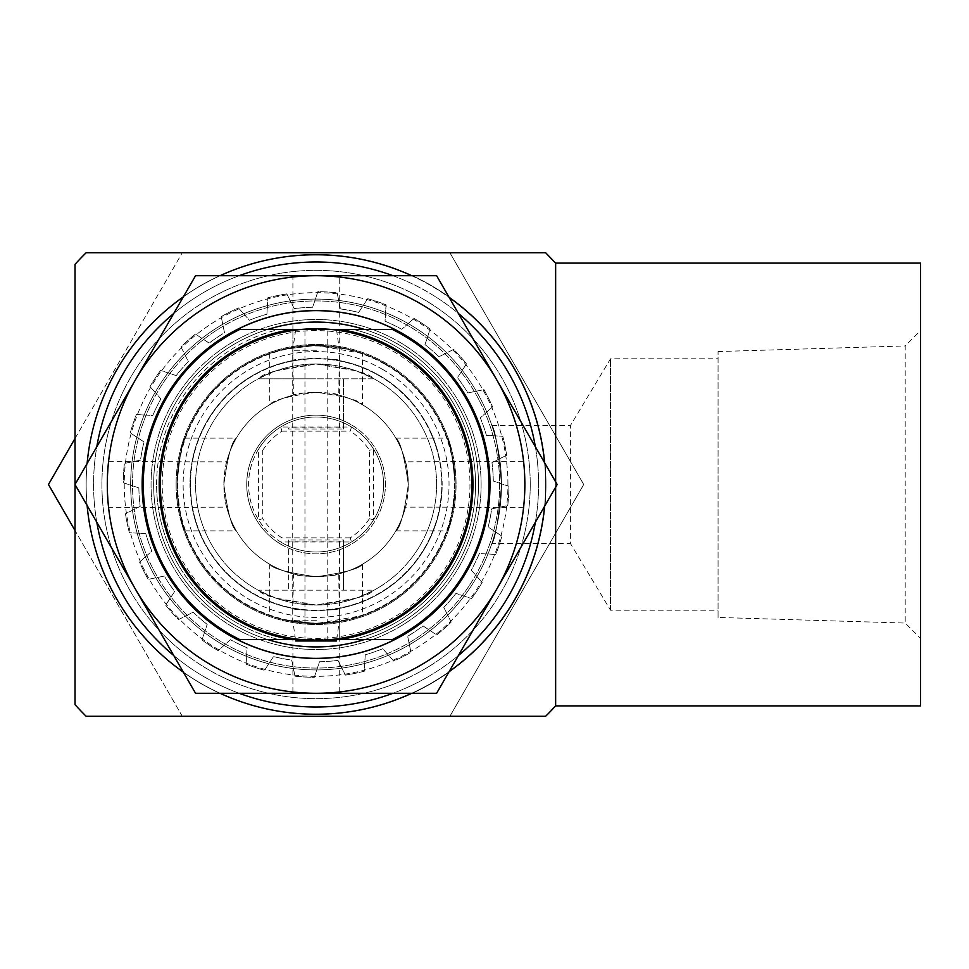 <?xml version="1.0" encoding="UTF-8"?>
<svg xmlns="http://www.w3.org/2000/svg" width="969" height="969" viewBox="0 0 969 969"><rect width="100%" height="100%" fill="white"/><g stroke="black" fill="none" stroke-linecap="round" stroke-linejoin="round"><path stroke-width="0.73" stroke-dasharray="4.84 3.63" d="M507.926 484.5A191.838 191.838 0 0 0 316.076 292.662A191.838 191.838 0 0 0 124.238 484.5A191.838 191.838 0 0 0 316.076 676.338A191.838 191.838 0 0 0 507.926 484.5M491.877 543.464C495.159 539.999 498.357 520.341 501.506 484.5A185.418 185.418 0 0 0 316.076 299.082A185.418 185.418 0 0 0 130.658 484.5A185.418 185.418 0 0 0 316.076 669.918A185.418 185.418 0 0 0 501.506 484.5C498.357 448.671 495.159 429.013 491.877 425.536C495.159 429.025 498.369 448.683 501.506 484.5A185.418 185.418 0 0 0 316.076 299.082A185.418 185.418 0 0 0 130.658 484.5A185.418 185.418 0 0 0 316.076 669.918A185.418 185.418 0 0 0 501.506 484.5C498.357 520.365 495.147 540.024 491.877 543.464L570.414 543.464L570.414 425.536L610.531 358.784L718.065 358.784L718.065 610.216L718.065 358.784M530.237 484.5A214.161 214.161 0 0 0 316.076 270.339A214.161 214.161 0 0 0 101.915 484.5A214.161 214.161 0 0 0 316.076 698.661A214.161 214.161 0 0 0 530.237 484.5A214.161 214.161 0 0 0 316.076 270.339A214.161 214.161 0 0 0 101.915 484.5A214.161 214.161 0 0 0 316.076 698.661A214.161 214.161 0 0 0 530.237 484.5M491.877 425.536L570.414 425.536L570.414 543.464L610.531 610.216L718.065 610.216M718.065 617.447L718.065 351.553L718.065 617.447L905.203 623.055L905.203 345.945L920.55 330.599L920.55 638.401L920.55 330.599M718.065 351.553L905.203 345.945L905.203 623.055L920.55 638.401M610.531 610.216L610.531 358.784L610.531 610.216M555.649 481.872L555.649 487.128M545.62 716.273L86.156 716.273M220.036 693.283A229.738 229.738 0 0 1 183.323 672.135A229.738 229.738 0 0 0 220.036 693.283M87.113 505.479A229.738 229.738 0 0 1 86.156 484.5A229.738 229.738 0 0 0 87.113 505.479M411.74 693.283A229.738 229.738 0 0 0 449.107 671.662A229.738 229.738 0 0 1 411.74 693.283M537.928 543.464A229.738 229.738 0 0 0 545.62 484.5A229.738 229.738 0 0 1 544.59 506.278M555.649 705.892L555.649 263.108M544.59 462.722A229.738 229.738 0 0 1 545.62 484.5A229.738 229.738 0 0 0 315.882 254.762A229.738 229.738 0 0 0 86.156 484.5A229.738 229.738 0 0 1 87.113 463.521M183.323 296.865A229.738 229.738 0 0 1 220.036 275.717M411.74 275.717A229.738 229.738 0 0 1 449.107 297.338M86.156 252.727L545.62 252.727M920.55 705.892L920.55 263.108M339.259 329.484L339.259 360.565C340.688 358.227 291.475 358.227 292.904 360.565C291.451 358.239 340.664 358.203 339.259 360.565L338.75 395.098C335.129 391.779 297.035 391.779 293.413 395.098L292.904 360.565C291.451 358.239 340.664 358.203 339.259 360.565L339.259 277.013C340.676 275.608 291.487 275.608 292.904 277.013L292.904 360.565L292.904 329.484L339.259 329.484L292.904 329.484M339.259 691.987C340.676 693.392 291.487 693.392 292.904 691.987C291.475 693.392 340.64 693.404 339.259 691.987L339.259 608.435C340.688 610.773 291.475 610.773 292.904 608.435L293.413 573.902C297.035 577.221 335.129 577.221 338.75 573.902L339.259 608.435C340.688 610.773 291.475 610.773 292.904 608.435C291.451 610.761 340.664 610.797 339.259 608.435L339.259 639.516L292.904 639.516L339.259 639.516M292.904 691.987L292.904 639.516M292.904 277.013C291.475 275.608 340.64 275.596 339.259 277.013M362.43 353.394L316.1 345.436L283.287 349.361L269.721 353.394L283.299 349.349L316.088 345.436L348.864 349.349L362.43 353.394L362.43 404.763C359.741 400.354 344.298 396.188 316.112 392.263C287.817 396.2 272.362 400.367 269.721 404.763C272.422 400.354 287.866 396.188 316.039 392.263C344.298 396.188 359.765 400.354 362.43 404.763M269.721 353.394L269.721 404.763M362.43 564.237C359.741 568.646 344.298 572.812 316.112 576.737C287.817 572.8 272.362 568.633 269.721 564.237C272.422 568.646 287.866 572.812 316.039 576.737C344.298 572.812 359.765 568.646 362.43 564.237L362.43 615.606L348.852 619.651L316.1 623.564L283.287 619.639L269.721 615.606L283.299 619.651L316.088 623.564L362.43 615.606M269.721 564.237L269.721 615.606M338.75 360.468A126.091 126.091 0 0 1 440.108 461.825L442.167 484.5A126.091 126.091 0 0 1 316.076 610.591A126.091 126.091 0 0 1 189.997 484.5L192.056 461.825L226.673 461.825C225.402 465.072 224.469 472.63 223.851 484.5A92.237 92.237 0 0 1 316.076 392.263A92.237 92.237 0 0 1 408.312 484.5C404.388 456.254 400.221 440.81 395.824 438.145C400.221 440.786 404.376 456.229 408.312 484.5C404.388 456.254 400.221 440.81 395.824 438.145C400.221 440.786 404.376 456.229 408.312 484.5C407.695 472.618 406.75 465.072 405.49 461.825L523.575 461.317M524.859 484.5C523.466 454.606 523.466 454.606 524.859 484.5C523.466 454.606 523.466 454.606 524.859 484.5A208.783 208.783 0 0 1 316.076 693.283A208.783 208.783 0 0 1 107.293 484.5C108.698 454.606 108.698 454.606 107.293 484.5C108.698 454.606 108.698 454.606 107.293 484.5C108.698 514.394 108.698 514.394 107.293 484.5C108.698 514.394 108.698 514.394 107.293 484.5A208.783 208.783 0 0 1 316.076 275.717A208.783 208.783 0 0 1 524.859 484.5A208.783 208.783 0 0 1 316.076 693.283A208.783 208.783 0 0 1 107.293 484.5A208.783 208.783 0 0 1 316.076 275.717A208.783 208.783 0 0 1 524.859 484.5C523.466 514.394 523.466 514.394 524.859 484.5C523.466 514.394 523.466 514.394 524.859 484.5A208.783 208.783 0 0 1 496.891 588.886L557.163 484.5L496.891 588.886A208.783 208.783 0 0 1 107.293 484.5A208.783 208.783 0 0 1 316.076 275.717L436.619 275.717L195.544 275.717L316.076 275.717L195.544 275.717L135.272 380.114A208.783 208.783 0 0 1 524.859 484.5A208.783 208.783 0 0 1 135.272 588.886L75.001 484.5L195.544 275.717L75.001 484.5L135.272 588.886A208.783 208.783 0 0 1 316.076 275.717A208.783 208.783 0 0 1 496.891 588.886L436.619 693.283L195.544 693.283L135.272 588.886L195.544 693.283L436.619 693.283L557.163 484.5L436.619 275.717L496.891 380.114A208.783 208.783 0 0 0 316.076 275.717L436.619 275.717L496.891 380.114A208.783 208.783 0 0 1 524.859 484.5M108.589 461.317L192.056 461.825A126.091 126.091 0 0 1 293.413 360.468M455.151 484.5C452.559 456.314 449.907 440.859 447.193 438.145C449.907 440.883 452.559 456.326 455.151 484.5C452.559 456.314 449.907 440.859 447.193 438.145C449.907 440.883 452.559 456.326 455.151 484.5A139.064 139.064 0 0 1 316.076 623.564A139.064 139.064 0 0 1 177.012 484.5C179.604 456.314 182.257 440.859 184.97 438.145C182.257 440.871 179.604 456.326 177.012 484.5C179.604 456.314 182.257 440.859 184.97 438.145C182.257 440.871 179.604 456.326 177.012 484.5C179.604 512.686 182.257 528.141 184.97 530.855C182.257 528.117 179.604 512.674 177.012 484.5C179.604 512.686 182.257 528.141 184.97 530.855C182.257 528.117 179.604 512.674 177.012 484.5A139.064 139.064 0 0 1 316.076 345.436A139.064 139.064 0 0 1 455.151 484.5A139.064 139.064 0 0 1 316.076 623.564A139.064 139.064 0 0 1 177.012 484.5A139.064 139.064 0 0 1 316.076 345.436A139.064 139.064 0 0 1 455.151 484.5A139.064 139.064 0 0 1 316.076 623.564A139.064 139.064 0 0 1 177.012 484.5A139.064 139.064 0 0 1 316.076 345.436A139.064 139.064 0 0 1 455.151 484.5A139.064 139.064 0 0 1 316.076 623.564A139.064 139.064 0 0 1 177.012 484.5A139.064 139.064 0 0 1 316.076 345.436A139.064 139.064 0 0 1 455.151 484.5C452.559 512.686 449.907 528.141 447.193 530.855C449.907 528.129 452.559 512.674 455.151 484.5C452.559 512.686 449.907 528.141 447.193 530.855C449.907 528.129 452.559 512.674 455.151 484.5A139.064 139.064 0 0 1 316.076 623.564A139.064 139.064 0 0 1 177.012 484.5A139.064 139.064 0 0 1 316.076 345.436A139.064 139.064 0 0 1 455.151 484.5A139.064 139.064 0 0 1 316.076 623.564A139.064 139.064 0 0 1 177.012 484.5A139.064 139.064 0 0 1 316.076 345.436A139.064 139.064 0 0 1 455.151 484.5M293.413 608.532A126.091 126.091 0 0 1 192.056 507.175L189.997 484.5A126.091 126.091 0 0 1 316.076 358.409A126.091 126.091 0 0 1 442.167 484.5L440.108 507.175L405.49 507.175C406.75 503.928 407.695 496.37 408.312 484.5C404.388 512.746 400.221 528.19 395.824 530.855C400.233 528.153 404.4 512.71 408.312 484.5C404.388 512.746 400.221 528.19 395.824 530.855C400.233 528.153 404.4 512.71 408.312 484.5A92.237 92.237 0 0 1 316.076 576.737A92.237 92.237 0 0 1 223.851 484.5C227.776 456.254 231.942 440.81 236.339 438.145C231.93 440.847 227.763 456.29 223.851 484.5C227.776 456.254 231.942 440.81 236.339 438.145C231.93 440.847 227.763 456.29 223.851 484.5C227.776 512.746 231.942 528.19 236.339 530.855C231.942 528.214 227.776 512.771 223.851 484.5C227.776 512.746 231.942 528.19 236.339 530.855C231.942 528.214 227.776 512.771 223.851 484.5C224.469 496.382 225.414 503.928 226.673 507.175L108.589 507.683M176.092 484.5A139.996 139.996 0 0 1 316.076 344.504A139.996 139.996 0 0 1 456.072 484.5A139.996 139.996 0 0 1 316.076 624.496A139.996 139.996 0 0 1 176.092 484.5A139.996 139.996 0 0 1 316.076 344.504A139.996 139.996 0 0 1 456.072 484.5A139.996 139.996 0 0 1 316.076 624.496A139.996 139.996 0 0 1 176.092 484.5M226.673 461.825A92.237 92.237 0 0 1 293.413 395.098M338.75 395.098A92.237 92.237 0 0 1 405.49 461.825M156.615 484.5A159.461 159.461 0 0 1 278.672 329.484L353.491 329.484A159.461 159.461 0 0 1 353.491 639.516L278.672 639.516A159.461 159.461 0 0 1 278.672 329.484L239.694 329.484A172.809 172.809 0 0 0 239.694 639.516L278.672 639.516A159.461 159.461 0 0 1 156.615 484.5M499.641 484.5A183.565 183.565 0 0 1 316.076 668.065A183.565 183.565 0 0 1 132.511 484.5A183.565 183.565 0 0 1 316.076 300.935A183.565 183.565 0 0 1 499.641 484.5A183.565 183.565 0 0 1 316.076 668.065A183.565 183.565 0 0 1 132.511 484.5A183.565 183.565 0 0 1 316.076 300.935A183.565 183.565 0 0 1 499.641 484.5A183.565 183.565 0 0 1 316.076 668.065A183.565 183.565 0 0 1 132.511 484.5A183.565 183.565 0 0 1 316.076 300.935A183.565 183.565 0 0 1 499.641 484.5A183.565 183.565 0 0 1 316.076 668.065A183.565 183.565 0 0 1 132.511 484.5A183.565 183.565 0 0 1 316.076 300.935A183.565 183.565 0 0 1 499.641 484.5A183.565 183.565 0 0 1 316.076 668.065A183.565 183.565 0 0 1 132.511 484.5A183.565 183.565 0 0 1 316.076 300.935A183.565 183.565 0 0 1 499.641 484.5A183.565 183.565 0 0 1 316.076 668.065A183.565 183.565 0 0 1 132.511 484.5A183.565 183.565 0 0 1 316.076 300.935A183.565 183.565 0 0 1 499.641 484.5A183.565 183.565 0 0 1 316.076 668.065A183.565 183.565 0 0 1 132.511 484.5A183.565 183.565 0 0 1 316.076 300.935A183.565 183.565 0 0 1 499.641 484.5A183.565 183.565 0 0 1 316.076 668.065A183.565 183.565 0 0 1 132.511 484.5A183.565 183.565 0 0 1 316.076 300.935A183.565 183.565 0 0 1 499.641 484.5M481.108 484.5A165.021 165.021 0 0 1 316.076 649.521A165.021 165.021 0 0 1 151.055 484.5A165.021 165.021 0 0 1 316.076 319.479A165.021 165.021 0 0 1 481.108 484.5A165.021 165.021 0 0 1 316.076 649.521A165.021 165.021 0 0 1 151.055 484.5A165.021 165.021 0 0 1 316.076 319.479A165.021 165.021 0 0 1 481.108 484.5M340.131 329.484A156.869 156.869 0 0 1 340.131 639.516M392.469 329.484A172.809 172.809 0 0 1 392.469 639.516L353.491 639.516A159.461 159.461 0 0 0 353.491 329.484L392.469 329.484M405.49 507.175A92.237 92.237 0 0 1 338.75 573.902M523.575 507.683L440.108 507.175A126.091 126.091 0 0 1 338.75 608.532M292.032 639.516A156.869 156.869 0 0 1 292.032 329.484M300.899 639.516L331.265 639.516M331.265 329.484L300.899 329.484M293.413 573.902A92.237 92.237 0 0 1 226.673 507.175M258.602 449.132A67.491 67.491 0 0 1 383.579 484.5A67.491 67.491 0 0 1 351.456 541.986L280.707 541.986A67.491 67.491 0 0 1 316.076 417.009A67.491 67.491 0 0 1 383.579 484.5A67.491 67.491 0 0 1 316.076 551.991A67.491 67.491 0 0 1 258.602 449.132L258.602 519.868L262.744 518.681L262.744 450.319L258.602 449.132M259.341 378.164L275.947 370.848L316.051 363.981L356.253 370.873L372.823 378.164C369.504 373.198 350.608 368.462 316.112 363.981C281.555 368.462 262.635 373.198 259.341 378.164L259.341 378.818L316.076 378.818L259.341 378.818M372.823 378.818L316.076 378.818L372.823 378.818L372.823 378.164M372.823 590.836L356.204 598.152L316.112 605.019L275.899 598.127L259.341 590.836C262.66 595.802 281.555 600.538 316.051 605.019C350.608 600.538 369.528 595.802 372.823 590.836L372.823 590.182L259.341 590.182L372.823 590.182M259.341 590.836L259.341 590.182M471.83 484.5A155.755 155.755 0 0 1 316.076 640.255A155.755 155.755 0 0 1 160.333 484.5A155.755 155.755 0 0 1 316.076 328.745A155.755 155.755 0 0 1 471.83 484.5M436.607 484.5A120.519 120.519 0 0 1 316.076 605.019A120.519 120.519 0 0 1 195.556 484.5A120.519 120.519 0 0 1 316.076 363.981A120.519 120.519 0 0 1 436.607 484.5A120.519 120.519 0 0 1 316.076 605.019A120.519 120.519 0 0 1 195.556 484.5A120.519 120.519 0 0 1 316.076 363.981A120.519 120.519 0 0 1 436.607 484.5M262.744 450.319A63.348 63.348 0 0 1 281.894 431.157L280.707 427.014L351.456 427.014L350.257 431.157A63.348 63.348 0 0 1 369.419 450.319L369.419 518.681L373.562 519.868L373.562 449.132L369.419 450.319M369.419 518.681A63.348 63.348 0 0 1 350.257 537.843L351.456 541.986A67.491 67.491 0 0 1 280.707 541.986L281.894 537.843A63.348 63.348 0 0 1 262.744 518.681M288.641 541.041L288.641 590.182L288.641 540.012L343.523 540.012L343.523 590.182L343.523 541.041L288.641 541.041L288.641 540.012M343.523 540.012L343.523 541.041M316.076 378.818L288.641 378.818L316.076 378.818M343.523 428.988L343.523 378.818L343.523 428.988L288.641 428.988L288.641 427.959L343.523 427.959M288.641 428.988L288.641 427.959M350.257 537.843L281.894 537.843M281.894 431.157L350.257 431.157M295.69 640.994L336.473 640.994M316.584 620.233L292.723 620.233L316.584 620.233M316.512 329.484L295.69 329.484L316.512 329.484M316.584 350.257L292.723 350.257L316.584 350.257M316.318 329.484L304.956 329.484L316.318 329.484M316.318 640.994L304.956 640.994L316.318 640.994M142.152 484.5A173.923 173.923 0 0 0 316.076 658.423A173.923 173.923 0 0 0 489.999 484.5A173.923 173.923 0 0 0 316.076 310.577A173.923 173.923 0 0 0 142.152 484.5A173.923 173.923 0 0 0 316.076 658.423A173.923 173.923 0 0 0 489.999 484.5A173.923 173.923 0 0 0 316.076 310.577A173.923 173.923 0 0 0 142.152 484.5A173.923 173.923 0 0 0 316.076 658.423A173.923 173.923 0 0 0 489.999 484.5A173.923 173.923 0 0 0 316.076 310.577A173.923 173.923 0 0 0 142.152 484.5M364.598 639.516A162.429 162.429 0 0 0 316.076 322.071A162.429 162.429 0 0 0 153.647 484.5A162.429 162.429 0 0 0 316.076 646.929A162.429 162.429 0 0 0 478.504 484.5A162.429 162.429 0 0 0 316.076 322.071A162.429 162.429 0 0 0 153.647 484.5A162.429 162.429 0 0 0 316.076 646.929A162.429 162.429 0 0 0 478.504 484.5A162.429 162.429 0 0 0 316.076 322.071A162.429 162.429 0 0 0 267.553 639.516M504.982 445.716A192.831 192.831 0 0 1 506.678 455.236L491.986 462.601A177.266 177.266 0 0 1 493.306 481.084L508.907 486.268A192.831 192.831 0 0 1 507.768 505.564L491.658 508.87A177.266 177.266 0 0 1 488.158 527.063L501.881 536.111A192.831 192.831 0 0 1 495.777 554.462L479.364 553.481A177.266 177.266 0 0 1 471.273 570.147L482.187 582.442A192.831 192.831 0 0 1 471.552 598.588L455.951 593.391A177.266 177.266 0 0 1 443.814 607.406L451.179 622.098A192.831 192.831 0 0 1 436.728 634.937L423.005 625.889A177.266 177.266 0 0 1 407.658 636.27L410.965 652.379A192.831 192.831 0 0 1 393.68 661.04L382.767 648.745A177.266 177.266 0 0 1 365.252 654.802L364.283 671.214A192.831 192.831 0 0 1 345.352 675.102L337.987 660.398A177.266 177.266 0 0 1 319.504 661.73L314.307 677.331A192.831 192.831 0 0 1 295.012 676.18L291.705 660.083A177.266 177.266 0 0 1 273.512 656.57L264.464 670.306A192.831 192.831 0 0 1 246.126 664.201L247.095 647.789A177.266 177.266 0 0 1 230.428 639.697L218.134 650.611A192.831 192.831 0 0 1 202 639.976L207.184 624.375A177.266 177.266 0 0 1 193.182 612.238L178.478 619.603A192.831 192.831 0 0 1 165.651 605.14L174.699 591.417A177.266 177.266 0 0 1 164.306 576.071L148.196 579.377A192.831 192.831 0 0 1 139.548 562.105L151.842 551.179A177.266 177.266 0 0 1 145.774 533.677L129.361 532.696A192.831 192.831 0 0 1 125.473 513.764L140.178 506.399A177.266 177.266 0 0 1 138.858 487.916L123.257 482.732A192.831 192.831 0 0 1 124.395 463.436L140.505 460.13A177.266 177.266 0 0 1 144.006 441.937L130.282 432.889A192.831 192.831 0 0 1 136.387 414.538L152.787 415.519A177.266 177.266 0 0 1 160.89 398.853L149.977 386.558A192.831 192.831 0 0 1 160.612 370.412L176.213 375.609A177.266 177.266 0 0 1 188.349 361.594L180.985 346.902A192.831 192.831 0 0 1 195.435 334.063L209.159 343.111A177.266 177.266 0 0 1 224.505 332.73L221.198 316.621A192.831 192.831 0 0 1 238.483 307.96L249.396 320.254A177.266 177.266 0 0 1 266.911 314.198L267.88 297.786A192.831 192.831 0 0 1 286.812 293.898L294.176 308.602A177.266 177.266 0 0 1 312.66 307.27L317.856 291.669A192.831 192.831 0 0 1 337.139 292.82L340.446 308.917A177.266 177.266 0 0 1 358.651 312.43L367.699 298.694A192.831 192.831 0 0 1 386.037 304.799L385.068 321.211A177.266 177.266 0 0 1 401.735 329.303L414.029 318.389A192.831 192.831 0 0 1 430.163 329.024L424.979 344.625A177.266 177.266 0 0 1 438.981 356.762L453.686 349.397A192.831 192.831 0 0 1 466.513 363.859L457.465 377.583A177.266 177.266 0 0 1 467.857 392.929L483.955 389.623A192.831 192.831 0 0 1 492.615 406.895L480.321 417.821A177.266 177.266 0 0 1 486.39 435.323L502.802 436.304A192.831 192.831 0 0 1 506.678 455.236L491.986 462.601A177.266 177.266 0 0 1 493.306 481.084L508.907 486.268A192.831 192.831 0 0 1 507.768 505.564L491.658 508.87A177.266 177.266 0 0 1 488.158 527.063L501.881 536.111A192.831 192.831 0 0 1 495.777 554.462L479.364 553.481A177.266 177.266 0 0 1 471.273 570.147L482.187 582.442A192.831 192.831 0 0 1 471.552 598.588L455.951 593.391A177.266 177.266 0 0 1 443.814 607.406L451.179 622.098A192.831 192.831 0 0 1 436.728 634.937L423.005 625.889A177.266 177.266 0 0 1 407.658 636.27L410.965 652.379A192.831 192.831 0 0 1 393.68 661.04L382.767 648.745A177.266 177.266 0 0 1 365.252 654.802L364.283 671.214A192.831 192.831 0 0 1 345.352 675.102L337.987 660.398A177.266 177.266 0 0 1 319.504 661.73L314.307 677.331A192.831 192.831 0 0 1 295.012 676.18L291.705 660.083A177.266 177.266 0 0 1 273.512 656.57L264.464 670.306A192.831 192.831 0 0 1 246.126 664.201L247.095 647.789A177.266 177.266 0 0 1 230.428 639.697L218.134 650.611A192.831 192.831 0 0 1 202 639.976L207.184 624.375A177.266 177.266 0 0 1 193.182 612.238L178.478 619.603A192.831 192.831 0 0 1 165.651 605.14L174.699 591.417A177.266 177.266 0 0 1 164.306 576.071L148.196 579.377A192.831 192.831 0 0 1 139.548 562.105L151.842 551.179A177.266 177.266 0 0 1 145.774 533.677L129.361 532.696A192.831 192.831 0 0 1 125.473 513.764L140.178 506.399A177.266 177.266 0 0 1 138.858 487.916L123.257 482.732A192.831 192.831 0 0 1 124.395 463.436L140.505 460.13A177.266 177.266 0 0 1 144.006 441.937L130.282 432.889A192.831 192.831 0 0 1 136.387 414.538L152.787 415.519A177.266 177.266 0 0 1 160.89 398.853L149.977 386.558A192.831 192.831 0 0 1 160.612 370.412L176.213 375.609A177.266 177.266 0 0 1 188.349 361.594L180.985 346.902A192.831 192.831 0 0 1 195.435 334.063L209.159 343.111A177.266 177.266 0 0 1 224.505 332.73L221.198 316.621A192.831 192.831 0 0 1 238.483 307.96L249.396 320.254A177.266 177.266 0 0 1 266.911 314.198L267.88 297.786A192.831 192.831 0 0 1 286.812 293.898L294.176 308.602A177.266 177.266 0 0 1 312.66 307.27L317.856 291.669A192.831 192.831 0 0 1 337.139 292.82L340.446 308.917A177.266 177.266 0 0 1 358.651 312.43L367.699 298.694A192.831 192.831 0 0 1 386.037 304.799L385.068 321.211A177.266 177.266 0 0 1 401.735 329.303L414.029 318.389A192.831 192.831 0 0 1 430.163 329.024L424.979 344.625A177.266 177.266 0 0 1 438.981 356.762L453.686 349.397A192.831 192.831 0 0 1 466.513 363.859L457.465 377.583A177.266 177.266 0 0 1 467.857 392.929L483.955 389.623A192.831 192.831 0 0 1 492.615 406.895L480.321 417.821A177.266 177.266 0 0 1 486.39 435.323L502.802 436.304A192.831 192.831 0 0 1 504.982 445.716M535.36 446.733A222.507 222.507 0 0 1 535.36 522.267M458.434 655.516A222.507 222.507 0 0 1 393.002 693.283M239.149 693.283A222.507 222.507 0 0 1 173.73 655.516M534.04 439.756A222.507 222.507 0 0 1 360.831 702.452A222.507 222.507 0 0 1 98.123 529.244A222.507 222.507 0 0 1 271.332 266.548A222.507 222.507 0 0 1 534.04 439.756M96.803 522.267A222.507 222.507 0 0 1 96.803 446.733M173.73 313.484A222.507 222.507 0 0 1 239.149 275.717M393.002 275.717A222.507 222.507 0 0 1 458.434 313.484M267.553 329.484A162.429 162.429 0 0 0 316.076 646.929A162.429 162.429 0 0 0 364.598 329.484M135.272 588.886A208.783 208.783 0 0 1 135.272 380.114L75.001 484.5L195.544 693.283L316.076 693.283A208.783 208.783 0 0 1 135.272 588.886M496.891 588.886A208.783 208.783 0 0 1 316.076 693.283L436.619 693.283L496.891 588.886M393.026 351.214A153.901 153.901 0 0 1 449.362 561.451A153.901 153.901 0 0 1 239.137 617.786A153.901 153.901 0 0 1 182.802 407.549A153.901 153.901 0 0 1 393.026 351.214M385.359 364.514A138.555 138.555 0 0 1 436.074 553.771A138.555 138.555 0 0 1 246.804 604.486A138.555 138.555 0 0 1 196.089 415.229A138.555 138.555 0 0 1 385.359 364.514M382.561 369.359A132.947 132.947 0 0 1 431.217 550.973A132.947 132.947 0 0 1 249.602 599.641A132.947 132.947 0 0 1 200.946 418.027A132.947 132.947 0 0 1 382.561 369.359M378.94 375.633A125.716 125.716 0 0 1 424.955 547.352A125.716 125.716 0 0 1 253.224 593.367A125.716 125.716 0 0 1 207.209 421.648A125.716 125.716 0 0 1 378.94 375.633A125.716 125.716 0 0 1 424.955 547.352A125.716 125.716 0 0 1 253.224 593.367A125.716 125.716 0 0 1 207.209 421.648A125.716 125.716 0 0 1 378.94 375.633M281.41 544.554A69.344 69.344 0 0 0 376.142 519.178A69.344 69.344 0 0 0 350.754 424.446A69.344 69.344 0 0 1 376.142 519.178A69.344 69.344 0 0 1 281.41 544.554A69.344 69.344 0 0 1 256.022 449.822A69.344 69.344 0 0 1 350.754 424.446A69.344 69.344 0 0 0 256.022 449.822A69.344 69.344 0 0 0 281.41 544.554M515.193 599.46A229.919 229.919 0 0 1 201.116 683.617A229.919 229.919 0 0 1 116.958 369.54A229.919 229.919 0 0 1 431.035 285.383A229.919 229.919 0 0 1 515.193 599.46A229.919 229.919 0 0 1 201.116 683.617A229.919 229.919 0 0 1 116.958 369.54A229.919 229.919 0 0 1 431.035 285.383A229.919 229.919 0 0 1 515.193 599.46M75.037 438.448L182.269 252.727L48.45 484.5L182.269 716.273L449.895 716.273L583.713 484.5L449.895 252.727L275.947 252.727M402.862 334.196A173.548 173.548 0 0 1 466.38 571.274A173.548 173.548 0 0 1 229.302 634.804A173.548 173.548 0 0 1 165.784 397.726A173.548 173.548 0 0 1 402.862 334.196A173.548 173.548 0 0 1 466.38 571.274A173.548 173.548 0 0 1 229.302 634.804A173.548 173.548 0 0 1 165.784 397.726A173.548 173.548 0 0 1 402.862 334.196M427.329 291.802A222.507 222.507 0 0 0 123.39 373.247A222.507 222.507 0 0 0 204.834 677.198A222.507 222.507 0 0 0 508.773 595.753A222.507 222.507 0 0 0 427.329 291.802M201.116 683.617A229.919 229.919 0 0 1 116.958 369.54A229.919 229.919 0 0 1 431.035 285.383A229.919 229.919 0 0 1 515.193 599.46A229.919 229.919 0 0 1 201.116 683.617A229.919 229.919 0 0 1 116.958 369.54A229.919 229.919 0 0 1 431.035 285.383A229.919 229.919 0 0 1 515.193 599.46A229.919 229.919 0 0 1 201.116 683.617M355.926 252.727L449.895 252.727L583.713 484.5L449.895 716.273M275.995 716.273L182.269 716.273L75.037 530.552M395.824 438.145L447.193 438.145M184.97 438.145L236.339 438.145M184.97 530.855L236.339 530.855M395.824 530.855L447.193 530.855M295.472 639.516L292.723 620.233L292.723 350.257L295.69 329.484M327.207 640.994L327.207 329.484M336.691 639.516L339.441 620.233L339.441 350.257L336.473 329.484M304.956 640.994L304.956 329.484"/><path stroke-width="1.45" d="M555.649 487.128L555.649 705.892L920.55 705.892L920.55 263.108L555.649 263.108L555.649 481.872M75.037 704.693L75.037 484.561L75.037 704.693A326.335 326.335 0 0 0 86.156 716.273L545.62 716.273A326.335 326.335 0 0 0 555.649 705.892M315.882 714.238A229.738 229.738 0 0 1 220.036 693.283A229.738 229.738 0 0 0 411.74 693.283A229.738 229.738 0 0 1 315.882 714.238M183.323 672.135A229.738 229.738 0 0 1 87.113 505.479A229.738 229.738 0 0 0 183.323 672.135M544.59 506.278A229.738 229.738 0 0 1 449.107 671.662A229.738 229.738 0 0 0 537.928 543.464M87.113 463.521A229.738 229.738 0 0 1 183.323 296.865M220.036 275.717A229.738 229.738 0 0 1 411.74 275.717M449.107 297.338A229.738 229.738 0 0 1 544.59 462.722M75.037 484.439L75.037 264.307L75.037 484.439M75.037 264.307A326.335 326.335 0 0 1 86.156 252.727L545.62 252.727L555.649 263.108M340.131 329.484A156.869 156.869 0 0 1 340.131 639.516L392.469 639.516A172.809 172.809 0 0 0 392.469 329.484L331.265 329.484M292.032 639.516L239.694 639.516A172.809 172.809 0 0 1 239.694 329.484L292.032 329.484A156.869 156.869 0 0 0 292.032 639.516L300.899 639.516M331.265 639.516L340.131 639.516M300.899 329.484L292.032 329.484M160.333 484.5A155.755 155.755 0 0 1 316.076 328.745A155.755 155.755 0 0 1 471.83 484.5A155.755 155.755 0 0 1 316.076 640.255A155.755 155.755 0 0 1 160.333 484.5M336.691 639.516L336.473 640.994L295.69 640.994L295.472 639.516M458.434 313.484A222.507 222.507 0 0 1 535.36 446.733M535.36 522.267A222.507 222.507 0 0 1 458.434 655.516M393.002 693.283A222.507 222.507 0 0 1 239.149 693.283M173.73 655.516A222.507 222.507 0 0 1 96.803 522.267M96.803 446.733A222.507 222.507 0 0 1 173.73 313.484M239.149 275.717A222.507 222.507 0 0 1 393.002 275.717M142.152 484.5A173.923 173.923 0 0 0 316.076 658.423A173.923 173.923 0 0 0 489.999 484.5A173.923 173.923 0 0 0 316.076 310.577A173.923 173.923 0 0 0 142.152 484.5M267.553 639.516A162.429 162.429 0 0 0 364.598 639.516M135.272 588.886A208.783 208.783 0 0 1 316.076 275.717L436.619 275.717L496.891 380.114A208.783 208.783 0 0 1 316.076 693.283A208.783 208.783 0 0 1 135.272 588.886L75.001 484.5L195.544 275.717L316.076 275.717A208.783 208.783 0 0 1 496.891 380.114L557.163 484.5L436.619 693.283L195.544 693.283L135.272 588.886M364.598 329.484A162.429 162.429 0 0 0 267.553 329.484M275.947 252.727L355.926 252.727M75.037 530.552L48.45 484.5L75.037 438.448M449.895 716.273L275.995 716.273"/></g></svg>
